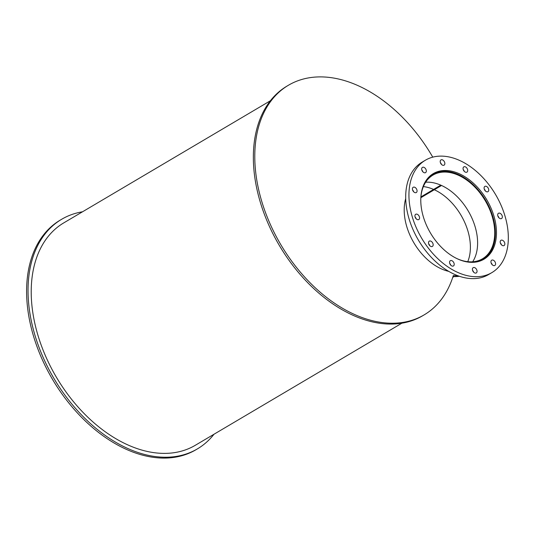 <?xml version="1.0" encoding="UTF-8"?>
<svg xmlns="http://www.w3.org/2000/svg" width="535" height="535" viewBox="0 0 535 535"><rect width="100%" height="100%" fill="white"/><g stroke="black" fill="none" stroke-linecap="round" stroke-linejoin="round"><path stroke-width="0.8" d="M425.653 182.228A48.625 31.966 -120.6 0 1 468.125 210.803A48.625 31.966 -120.6 0 1 472.679 261.789A48.625 31.966 -120.6 0 0 468.125 210.803A48.625 31.966 -120.6 0 0 425.653 182.228M420.838 197.843A48.625 31.966 -120.6 0 1 432.989 175.092A48.625 31.966 -120.6 0 1 485.245 200.685A48.625 31.966 -120.6 0 1 482.47 258.806A48.625 31.966 -120.6 0 1 461.765 260.431A48.625 31.966 -120.6 0 1 456.676 258.479M467.75 261.682A48.625 31.966 59.4 0 0 460.909 215.063A48.625 31.966 59.4 0 0 423.372 186.595M428.441 177.54A49.454 32.515 -120.6 0 1 432.568 174.37A49.454 32.515 -120.6 0 1 485.72 200.404A49.454 32.515 -120.6 0 1 482.891 259.522A49.454 32.515 -120.6 0 1 478.13 261.608M462.755 260.893A49.735 32.695 -120.6 0 1 424.081 219.123A49.735 32.695 -120.6 0 1 433.323 173.601A49.735 32.695 -120.6 0 1 486.776 199.782A49.735 32.695 -120.6 0 1 483.934 259.228A49.735 32.695 -120.6 0 1 462.755 260.893M482.269 260.117A49.735 32.695 59.4 0 0 483.6 259.087M433.283 173.962A49.735 32.695 59.4 0 0 431.745 174.631M500.265 218.648A3.056 2.006 -120.6 0 1 497.891 216.08A3.056 2.006 -120.6 0 1 498.459 213.284A3.056 2.006 -120.6 0 1 501.743 214.889A3.056 2.006 -120.6 0 1 501.569 218.547A3.056 2.006 -120.6 0 1 500.265 218.648M498.928 217.785A3.056 2.006 59.4 0 0 497.851 215.959M486.669 191.771A3.056 2.006 -120.6 0 1 484.295 189.203A3.056 2.006 -120.6 0 1 484.864 186.407A3.056 2.006 -120.6 0 1 488.147 188.012A3.056 2.006 -120.6 0 1 487.973 191.67A3.056 2.006 -120.6 0 1 486.669 191.771M485.339 190.908A3.056 2.006 59.4 0 0 484.255 189.082M465.631 172.23A3.056 2.006 -120.6 0 1 463.256 169.662A3.056 2.006 -120.6 0 1 463.825 166.867A3.056 2.006 -120.6 0 1 467.108 168.478A3.056 2.006 -120.6 0 1 466.935 172.13A3.056 2.006 -120.6 0 1 465.631 172.23M464.293 171.367A3.056 2.006 59.4 0 0 463.216 169.541M442.786 165.261A3.056 2.006 -120.6 0 1 440.405 162.694A3.056 2.006 -120.6 0 1 440.974 159.898A3.056 2.006 -120.6 0 1 444.257 161.51A3.056 2.006 -120.6 0 1 444.083 165.161A3.056 2.006 -120.6 0 1 442.786 165.261M441.449 164.399A3.056 2.006 59.4 0 0 440.372 162.573M424.248 172.731A3.056 2.006 -120.6 0 1 421.874 170.163A3.056 2.006 -120.6 0 1 422.443 167.368A3.056 2.006 -120.6 0 1 425.726 168.98A3.056 2.006 -120.6 0 1 425.552 172.631A3.056 2.006 -120.6 0 1 424.248 172.731M422.911 171.869A3.056 2.006 59.4 0 0 421.834 170.043M414.993 192.64A3.056 2.006 -120.6 0 1 412.619 190.072A3.056 2.006 -120.6 0 1 413.187 187.277A3.056 2.006 -120.6 0 1 416.471 188.882A3.056 2.006 -120.6 0 1 416.297 192.54A3.056 2.006 -120.6 0 1 414.993 192.64M413.662 191.777A3.056 2.006 59.4 0 0 412.579 189.952M417.501 219.651A3.056 2.006 -120.6 0 1 415.127 217.083A3.056 2.006 -120.6 0 1 415.695 214.288A3.056 2.006 -120.6 0 1 418.979 215.893A3.056 2.006 -120.6 0 1 418.805 219.544A3.056 2.006 -120.6 0 1 417.501 219.651M416.163 218.788A3.056 2.006 59.4 0 0 415.086 216.963M431.096 246.528A3.056 2.006 -120.6 0 1 428.716 243.96A3.056 2.006 -120.6 0 1 429.284 241.158A3.056 2.006 -120.6 0 1 432.574 242.77A3.056 2.006 -120.6 0 1 432.394 246.421A3.056 2.006 -120.6 0 1 431.096 246.528M429.759 245.665A3.056 2.006 59.4 0 0 428.682 243.84M452.135 266.062A3.056 2.006 -120.6 0 1 449.761 263.501A3.056 2.006 -120.6 0 1 450.33 260.699A3.056 2.006 -120.6 0 1 453.613 262.31A3.056 2.006 -120.6 0 1 453.439 265.962A3.056 2.006 -120.6 0 1 452.135 266.062M450.798 265.206A3.056 2.006 59.4 0 0 449.721 263.38M474.986 273.031A3.056 2.006 -120.6 0 1 472.606 270.469A3.056 2.006 -120.6 0 1 473.174 267.667A3.056 2.006 -120.6 0 1 476.458 269.279A3.056 2.006 -120.6 0 1 476.284 272.93A3.056 2.006 -120.6 0 1 474.986 273.031M473.649 272.175A3.056 2.006 59.4 0 0 472.565 270.349M493.517 265.561A3.056 2.006 -120.6 0 1 491.143 262.999A3.056 2.006 -120.6 0 1 491.712 260.197A3.056 2.006 -120.6 0 1 494.995 261.809A3.056 2.006 -120.6 0 1 494.821 265.46A3.056 2.006 -120.6 0 1 493.517 265.561M492.18 264.705A3.056 2.006 59.4 0 0 491.103 262.879M502.773 245.659A3.056 2.006 -120.6 0 1 500.392 243.091A3.056 2.006 -120.6 0 1 500.961 240.295A3.056 2.006 -120.6 0 1 504.251 241.9A3.056 2.006 -120.6 0 1 504.07 245.552A3.056 2.006 -120.6 0 1 502.773 245.659M501.435 244.796A3.056 2.006 59.4 0 0 500.359 242.97M464.046 274.803A65.297 42.92 -120.6 0 1 413.274 219.972A65.297 42.92 -120.6 0 1 425.405 160.206A65.297 42.92 -120.6 0 1 495.584 194.573A65.297 42.92 -120.6 0 1 491.852 272.623A65.297 42.92 -120.6 0 1 464.046 274.803M491.852 272.623L488.609 274.542A65.297 42.92 -120.6 0 1 460.802 276.722A65.297 42.92 -120.6 0 1 410.031 221.891A65.297 42.92 -120.6 0 1 422.162 162.125L425.405 160.206M214 434.233A133.369 87.673 -120.6 0 1 197.402 448.892L195.957 449.741A133.369 87.673 -120.6 0 1 52.624 379.536A133.369 87.673 -120.6 0 1 60.241 220.119L61.685 219.263A133.369 87.673 -120.6 0 1 82.524 211.786M197.402 448.892A133.369 87.673 -120.6 0 1 54.068 378.686A133.369 87.673 -120.6 0 1 61.685 219.263M448.745 271.372A49.735 32.695 -120.6 0 1 446.177 270.69A49.735 32.695 -120.6 0 1 405.717 198.572M457.82 275.712A53.627 35.25 -120.6 0 1 453.305 275.572A133.369 87.673 -120.6 0 1 424.148 314.874L422.71 315.724A133.369 87.673 -120.6 0 1 279.377 245.518A133.369 87.673 -120.6 0 1 286.994 86.102L288.432 85.246A133.369 87.673 -120.6 0 1 432.761 157.15M424.148 314.874A133.369 87.673 -120.6 0 1 280.815 244.669A133.369 87.673 -120.6 0 1 288.432 85.246M459.364 276.261A53.627 35.25 -120.6 0 1 453.011 276.521M420.911 196.913L440.813 185.157A48.625 31.966 -120.6 0 1 441.535 185.478L420.844 197.709M401.865 323.2L195.282 445.301A129.196 84.931 -120.6 0 1 56.429 377.289A129.196 84.931 -120.6 0 1 63.805 222.854L270.389 100.754M452.744 277.344L454.041 276.575L452.744 277.344M480.825 260.746L482.891 259.522M430.494 175.594L432.568 174.37"/></g></svg>
